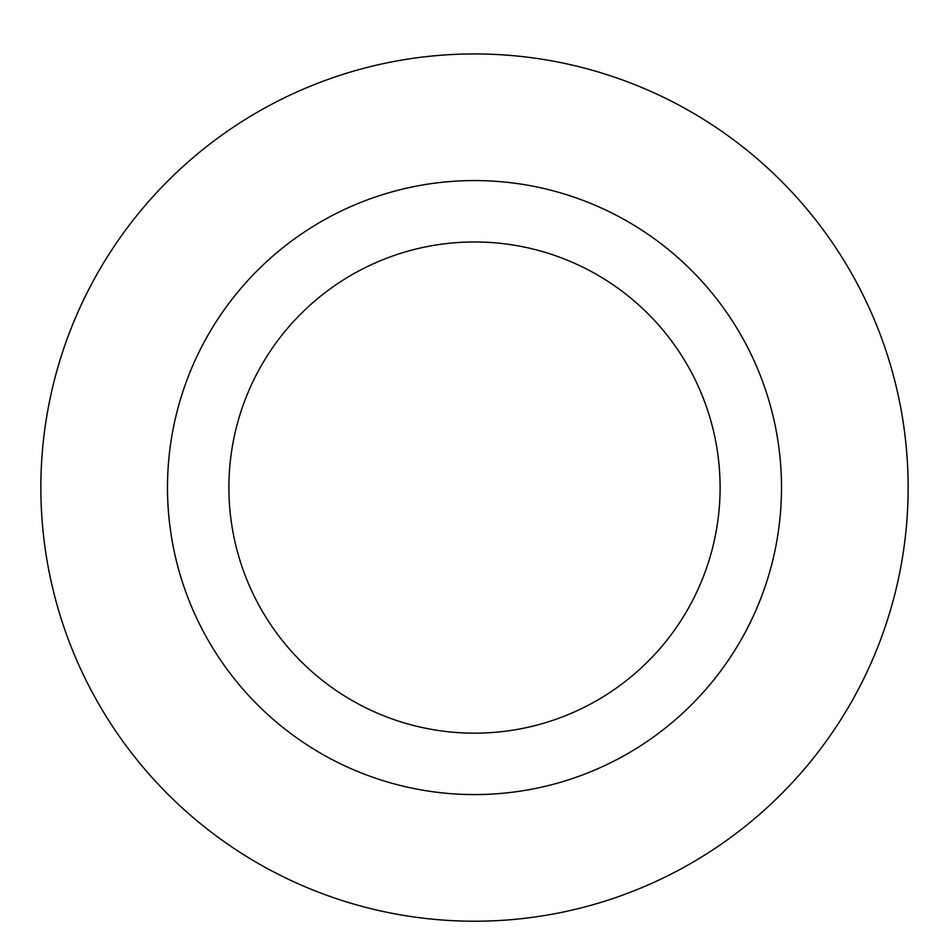 <?xml version="1.0" encoding="UTF-8"?>
<svg xmlns="http://www.w3.org/2000/svg" width="949" height="949" viewBox="0 0 949 949"><rect width="100%" height="100%" fill="white"/><g stroke="black" fill="none" stroke-linecap="round" stroke-linejoin="round"><path stroke-width="1.42" d="M474.5 53.939A433.634 433.634 0 0 1 850.043 704.395A433.634 433.634 0 0 1 98.957 704.395A433.634 433.634 0 0 1 474.5 53.939A433.634 433.634 0 0 1 850.043 704.395A433.634 433.634 0 0 1 98.957 704.395A433.634 433.634 0 0 1 474.5 53.939M474.5 180.571A307.002 307.002 0 0 1 740.374 641.073A307.002 307.002 0 0 1 208.626 641.073A307.002 307.002 0 0 1 474.5 180.571M474.5 241.971A245.601 245.601 0 0 1 687.195 610.373A245.601 245.601 0 0 1 261.805 610.373A245.601 245.601 0 0 1 474.5 241.971"/></g></svg>

